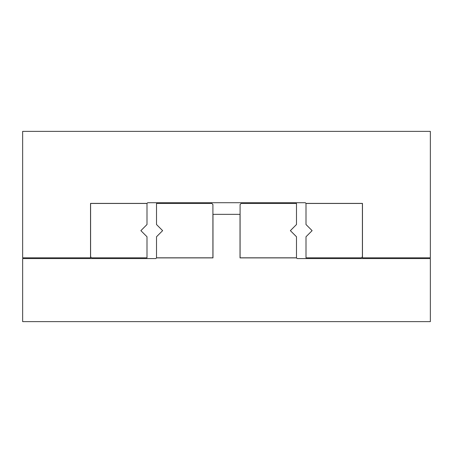 <?xml version="1.0" encoding="UTF-8"?>
<svg xmlns="http://www.w3.org/2000/svg" width="453" height="453" viewBox="0 0 453 453"><rect width="100%" height="100%" fill="white"/><g stroke="black" fill="none" stroke-linecap="round" stroke-linejoin="round"><path stroke-width="0.68" d="M240.09 257.825L240.09 204.484L241.109 203.465L296.489 203.465L296.489 224.529L290.373 230.645L296.489 236.76L296.489 257.825L240.09 257.825M212.91 204.484L212.91 257.825L156.511 257.825L156.511 236.76L162.627 230.645L156.511 224.529L156.511 203.465L211.891 203.465L212.91 204.484M156.511 257.893L155.832 258.572L22.65 258.572L22.65 321.63L430.35 321.63L430.35 258.572L297.168 258.572L296.489 257.893L240.022 257.893L240.022 214.337L212.978 214.337L212.978 257.893L156.511 257.893M362.4 203.465L362.4 256.806L361.381 257.825L306.002 257.825L306.002 236.76L312.117 230.645L306.002 224.529L306.002 203.465L362.4 203.465M146.999 257.825L91.619 257.825L90.6 256.806L90.6 203.465L146.999 203.465L146.999 224.529L140.883 230.645L146.999 236.76L146.999 257.825M22.65 131.37L22.65 257.825L90.532 257.825L90.532 203.397L146.999 203.397L147.678 202.718L305.322 202.718L306.002 203.397L362.468 203.397L362.468 257.825L430.35 257.825L430.35 131.37L22.65 131.37"/></g></svg>
